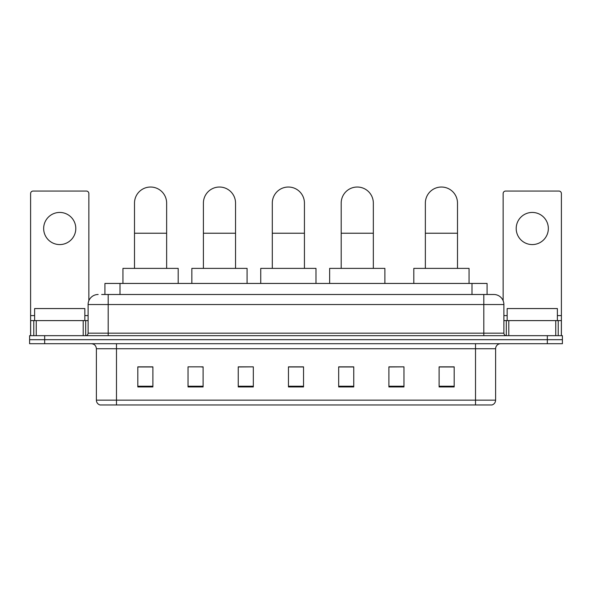 <?xml version="1.0" encoding="UTF-8"?>
<svg xmlns="http://www.w3.org/2000/svg" width="592" height="592" viewBox="0 0 592 592"><rect width="100%" height="100%" fill="white"/><g stroke="black" fill="none" stroke-linecap="round" stroke-linejoin="round"><path stroke-width="0.89" d="M104.932 294.49L104.932 283.442L487.068 283.442L487.068 294.49M101.891 294.49L493.854 294.49A10.042 10.042 0 0 1 503.896 304.54L503.896 333.163C504.029 334.672 504.872 335.509 506.412 335.671M101.661 294.49L108.188 294.49L108.188 304.54L88.104 304.54L88.104 333.163A2.509 2.509 0 0 1 85.588 335.671M98.146 294.49A10.042 10.042 0 0 0 88.104 304.54M44.666 335.671L29.6 335.671L29.6 339.69L44.666 339.69L29.6 339.69L29.6 343.708L44.666 343.708L44.666 339.69L547.334 339.69L44.666 339.69L44.666 335.671L547.334 335.671L547.334 339.69L562.4 339.69L547.334 339.69L547.334 343.708L44.666 343.708M547.334 343.708L562.4 343.708L562.4 335.671L547.334 335.671M503.896 304.54L483.812 304.54L483.812 294.49L493.854 294.49M495.615 400.148C495.474 402.553 494.268 404.166 491.996 404.972L475.524 404.972L475.524 400.148L495.615 400.148L495.615 348.725A5.025 5.025 0 0 1 500.632 343.708M475.524 404.972L100.004 404.972A5.025 5.025 0 0 1 96.385 400.148L96.385 348.725C96.089 345.676 94.417 344.004 91.368 343.708M454.182 386.939L454.182 366.855L439.116 366.855L439.116 386.939L454.182 386.939M403.966 386.939L403.966 366.855L388.9 366.855L388.9 386.939L403.966 386.939M353.75 386.939L353.75 366.855L338.683 366.855L338.683 386.939L353.75 386.939M152.884 386.939L152.884 366.855L137.818 366.855L137.818 386.939L152.884 386.939M203.1 386.939L203.1 366.855L188.034 366.855L188.034 386.939L203.1 386.939M253.317 386.939L253.317 366.855L238.25 366.855L238.25 386.939L253.317 386.939M303.533 386.939L303.533 366.855L288.467 366.855L288.467 386.939L303.533 386.939M403.966 366.855L388.9 366.959L403.966 366.855M253.317 366.855L238.25 366.959L253.317 366.855M201.391 366.959L203.1 366.959M339.186 366.959L353.75 366.959M303.533 366.959L288.467 366.959M152.884 366.959L137.818 366.959M454.182 366.959L439.116 366.959M84.841 320.605L84.841 308.558L34.625 308.558L34.625 320.605M59.733 212.439A16.073 16.073 0 0 0 43.66 228.512A16.073 16.073 0 0 0 59.733 244.577A16.073 16.073 0 0 0 75.798 228.512A16.073 16.073 0 0 0 59.733 212.439M83.206 335.671L83.206 320.605L36.253 320.605L36.253 335.671M88.859 300.721L88.859 193.554A2.509 2.509 0 0 0 86.343 191.046L33.115 191.046A2.509 2.509 0 0 0 30.606 193.554L30.606 320.605L36.253 320.605M83.206 320.605L88.104 320.605M30.606 335.671L30.606 320.605M134.502 268.383L134.502 203.1A16.073 16.073 0 0 1 150.575 187.028A16.073 16.073 0 0 1 166.641 203.1A16.073 16.073 0 0 0 150.575 187.028M166.641 268.383L166.641 203.1M178.192 283.442L178.192 268.383L122.951 268.383L122.951 283.442M203.404 268.383L203.404 203.1A16.073 16.073 0 0 1 219.469 187.028A16.073 16.073 0 0 1 235.542 203.1A16.073 16.073 0 0 0 219.469 187.028M235.542 268.383L235.542 203.1M247.086 283.442L247.086 268.383L191.852 268.383L191.852 283.442M272.298 268.383L272.298 203.1A16.073 16.073 0 0 1 288.371 187.028A16.073 16.073 0 0 1 304.436 203.1A16.073 16.073 0 0 0 288.371 187.028M304.436 268.383L304.436 203.1M315.987 283.442L315.987 268.383L260.746 268.383L260.746 283.442M341.192 268.383L341.192 203.1A16.073 16.073 0 0 1 357.265 187.028A16.073 16.073 0 0 1 373.337 203.1A16.073 16.073 0 0 0 357.265 187.028M373.337 268.383L373.337 203.1M384.881 283.442L384.881 268.383L329.648 268.383L329.648 283.442M425.359 268.383L425.359 203.1A16.073 16.073 0 0 1 441.425 187.028A16.073 16.073 0 0 1 457.498 203.1A16.073 16.073 0 0 0 441.425 187.028M457.498 268.383L457.498 203.1M469.049 283.442L469.049 268.383L413.808 268.383L413.808 283.442M532.267 212.439A16.073 16.073 0 0 0 516.202 228.512A16.073 16.073 0 0 0 532.267 244.577A16.073 16.073 0 0 0 548.34 228.512A16.073 16.073 0 0 0 532.267 212.439M555.747 335.671L555.747 320.605L508.794 320.605L508.794 335.671M561.394 335.671L561.394 320.605L561.394 335.671M555.747 320.605L561.394 320.605L561.394 193.554A2.509 2.509 0 0 0 558.885 191.046L505.657 191.046A2.509 2.509 0 0 0 503.141 193.554L503.141 300.721M503.896 320.605L508.794 320.605M557.375 320.605L557.375 308.558L507.159 308.558L507.159 320.605M119.998 294.49L119.998 283.442M472.002 294.49L472.002 283.442M108.188 335.671L108.188 333.163L503.896 333.163M88.104 333.163L108.188 333.163L108.188 304.54L483.812 304.54L483.812 335.671M475.524 343.708L475.524 348.725L96.385 348.725M495.615 348.725L475.524 348.725L475.524 400.148L116.476 400.148L116.476 404.972M96.385 400.148L116.476 400.148L116.476 343.708M303.533 386.243L288.467 386.243M253.317 386.243L238.25 386.243M203.1 386.243L188.034 386.243M152.884 386.243L137.818 386.243M353.75 386.243L338.683 386.243M403.966 386.243L388.9 386.243M454.182 386.243L439.116 386.243M88.104 315.588L84.841 315.588M34.625 315.588L30.606 315.588M85.677 320.605L85.677 335.671M30.643 320.605L30.643 335.671M33.781 335.671L33.781 320.605M134.502 233.226L166.641 233.226M203.404 233.226L235.542 233.226M272.298 233.226L304.436 233.226M341.192 233.226L373.337 233.226M425.359 233.226L457.498 233.226M561.394 315.588L557.375 315.588M507.159 315.588L503.896 315.588M561.357 335.671L561.357 320.605M558.219 320.605L558.219 335.671M506.323 335.671L506.323 320.605"/></g></svg>
